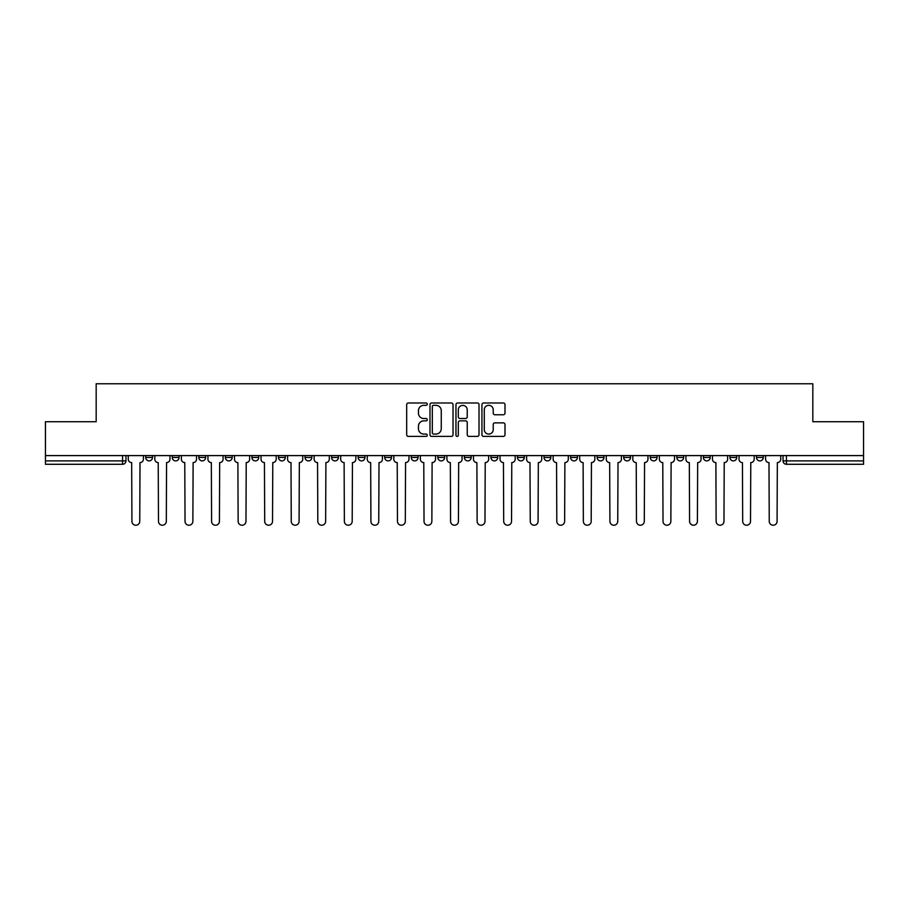 <?xml version="1.0" encoding="UTF-8"?>
<svg xmlns="http://www.w3.org/2000/svg" width="909" height="909" viewBox="0 0 909 909"><rect width="100%" height="100%" fill="white"/><g stroke="black" fill="none" stroke-linecap="round" stroke-linejoin="round"><path stroke-width="1.36" d="M427.264 404.153A1.17 1.17 0 0 0 426.094 402.982L408.346 402.982A1.67 1.67 0 0 0 406.675 404.653L406.675 434.729A1.67 1.67 0 0 0 408.346 436.4L426.094 436.4A1.17 1.17 0 0 0 427.264 435.229A1.17 1.17 0 0 0 426.094 434.059L423.799 434.059A5.352 5.352 0 0 1 418.447 428.707L418.447 426.207A5.352 5.352 0 0 1 423.799 420.856L426.094 420.856A1.17 1.17 0 0 0 427.264 419.685A1.17 1.17 0 0 0 426.094 418.515L423.799 418.515A5.352 5.352 0 0 1 418.447 413.175L418.447 410.663A5.352 5.352 0 0 1 423.799 405.323L426.094 405.323A1.17 1.17 0 0 0 427.264 404.153M703.373 457.477L703.373 455.602L703.373 457.477A3.409 3.409 0 0 0 706.77 460.886A3.409 3.409 0 0 1 703.373 457.477L710.179 457.477A3.409 3.409 0 0 1 706.77 460.886M411.266 455.602L411.266 457.477L418.072 457.477A3.409 3.409 0 0 1 414.663 460.886A3.409 3.409 0 0 1 411.266 457.477L411.266 455.602M384.712 455.602L384.712 457.477L391.518 457.477A3.409 3.409 0 0 1 388.109 460.886A3.409 3.409 0 0 1 384.712 457.477L384.712 455.602M251.929 457.477L251.929 455.602L251.929 457.477A3.409 3.409 0 0 0 255.338 460.886A3.409 3.409 0 0 1 251.929 457.477L258.747 457.477A3.409 3.409 0 0 1 255.338 460.886M198.821 455.602L198.821 457.477L205.627 457.477A3.409 3.409 0 0 1 202.23 460.886A3.409 3.409 0 0 1 198.821 457.477L198.821 455.602M172.267 457.477L172.267 455.602L172.267 457.477A3.409 3.409 0 0 0 175.676 460.886A3.409 3.409 0 0 1 172.267 457.477L179.073 457.477A3.409 3.409 0 0 1 175.676 460.886A3.409 3.409 0 0 0 179.073 457.477A3.409 3.409 0 0 1 175.676 460.886M145.713 457.477L145.713 455.602L145.713 457.477A3.409 3.409 0 0 0 149.121 460.886A3.409 3.409 0 0 1 145.713 457.477L152.519 457.477A3.409 3.409 0 0 1 149.121 460.886A3.409 3.409 0 0 0 152.519 457.477A3.409 3.409 0 0 1 149.121 460.886M503.336 414.765A1.67 1.67 0 0 0 505.006 413.084L505.006 404.653A1.67 1.67 0 0 0 503.336 402.982L483.611 402.982A1.67 1.67 0 0 0 481.94 404.653L481.94 434.729A1.67 1.67 0 0 0 483.611 436.4L503.336 436.4A1.67 1.67 0 0 0 505.006 434.729L505.006 424.537A1.67 1.67 0 0 0 503.336 422.867L494.894 422.867A1.67 1.67 0 0 0 493.223 424.537L493.223 429.593A4.465 4.465 0 0 1 488.758 434.059A4.465 4.465 0 0 1 484.281 429.593L484.281 409.789A4.465 4.465 0 0 1 488.758 405.323A4.465 4.465 0 0 1 493.223 409.789L493.223 413.084A1.67 1.67 0 0 0 494.894 414.765L503.336 414.765M45.45 455.602L45.45 421.731L96.172 421.731L96.172 383.768L812.828 383.768L812.828 421.731L863.55 421.731L863.55 455.602L45.45 455.602L45.45 460.886L125.965 460.886L125.965 455.602M453.034 404.653A1.67 1.67 0 0 0 451.364 402.982L431.65 402.982A1.67 1.67 0 0 0 429.98 404.653L429.98 434.729A1.67 1.67 0 0 0 431.65 436.4L451.364 436.4A1.67 1.67 0 0 0 453.034 434.729L453.034 404.653M457.636 402.982L477.35 402.982A1.67 1.67 0 0 1 479.02 404.653L479.02 434.729A1.67 1.67 0 0 1 477.35 436.4L468.908 436.4A1.67 1.67 0 0 1 467.237 434.729L467.237 422.526A1.67 1.67 0 0 0 465.567 420.856L459.977 420.856A1.67 1.67 0 0 0 458.306 422.526L458.306 435.229A1.17 1.17 0 0 1 457.136 436.4A1.17 1.17 0 0 1 455.966 435.229L455.966 404.653A1.67 1.67 0 0 1 457.636 402.982M783.035 455.602L783.035 460.886L863.55 460.886L863.55 464.283L786.433 464.283A3.409 3.409 0 0 1 783.035 460.886M863.55 455.602L863.55 460.886M122.567 455.602L122.567 464.283A3.409 3.409 0 0 0 125.965 460.886A3.409 3.409 0 0 1 122.567 464.283L45.45 464.283L45.45 460.886M763.287 455.602L763.287 457.477A3.409 3.409 0 0 1 759.879 460.886A3.409 3.409 0 0 1 756.481 457.477L763.287 457.477L763.287 455.602M756.481 455.602L756.481 457.477M736.733 455.602L736.733 457.477A3.409 3.409 0 0 1 733.324 460.886A3.409 3.409 0 0 1 729.927 457.477L736.733 457.477M729.927 455.602L729.927 457.477M710.179 455.602L710.179 457.477L710.179 455.602M683.625 455.602L683.625 457.477A3.409 3.409 0 0 1 680.216 460.886A3.409 3.409 0 0 1 676.819 457.477L683.625 457.477A3.409 3.409 0 0 1 680.216 460.886A3.409 3.409 0 0 0 683.625 457.477L683.625 455.602M676.819 455.602L676.819 457.477M657.071 455.602L657.071 457.477A3.409 3.409 0 0 1 653.662 460.886A3.409 3.409 0 0 1 650.253 457.477L657.071 457.477L657.071 455.602M650.253 455.602L650.253 457.477M630.516 455.602L630.516 457.477A3.409 3.409 0 0 1 627.108 460.886A3.409 3.409 0 0 1 623.699 457.477L630.516 457.477M623.699 455.602L623.699 457.477M603.962 455.602L603.962 457.477A3.409 3.409 0 0 1 600.554 460.886A3.409 3.409 0 0 1 597.145 457.477L603.962 457.477L603.962 455.602M597.145 455.602L597.145 457.477M577.397 455.602L577.397 457.477A3.409 3.409 0 0 1 573.999 460.886A3.409 3.409 0 0 1 570.591 457.477L577.397 457.477L577.397 455.602M570.591 455.602L570.591 457.477M550.843 455.602L550.843 457.477A3.409 3.409 0 0 1 547.445 460.886A3.409 3.409 0 0 1 544.037 457.477L550.843 457.477M544.037 455.602L544.037 457.477M524.288 455.602L524.288 457.477A3.409 3.409 0 0 1 520.891 460.886A3.409 3.409 0 0 1 517.482 457.477L524.288 457.477M517.482 455.602L517.482 457.477M497.734 455.602L497.734 457.477A3.409 3.409 0 0 1 494.337 460.886A3.409 3.409 0 0 1 490.928 457.477A3.409 3.409 0 0 0 494.337 460.886M490.928 455.602L490.928 457.477L497.734 457.477M471.18 455.602L471.18 457.477A3.409 3.409 0 0 1 467.783 460.886A3.409 3.409 0 0 1 464.374 457.477L471.18 457.477L471.18 455.602M464.374 455.602L464.374 457.477M444.626 455.602L444.626 457.477A3.409 3.409 0 0 1 441.217 460.886A3.409 3.409 0 0 1 437.82 457.477L444.626 457.477A3.409 3.409 0 0 1 441.217 460.886A3.409 3.409 0 0 0 444.626 457.477L444.626 455.602M437.82 455.602L437.82 457.477M418.072 455.602L418.072 457.477M391.518 455.602L391.518 457.477L391.518 455.602M364.963 455.602L364.963 457.477A3.409 3.409 0 0 1 361.555 460.886A3.409 3.409 0 0 1 358.157 457.477L364.963 457.477L364.963 455.602M358.157 455.602L358.157 457.477M338.409 455.602L338.409 457.477A3.409 3.409 0 0 1 335.001 460.886A3.409 3.409 0 0 1 331.603 457.477L338.409 457.477M331.603 455.602L331.603 457.477M311.855 455.602L311.855 457.477A3.409 3.409 0 0 1 308.446 460.886A3.409 3.409 0 0 1 305.038 457.477L311.855 457.477M305.038 455.602L305.038 457.477M285.301 455.602L285.301 457.477A3.409 3.409 0 0 1 281.892 460.886A3.409 3.409 0 0 1 278.484 457.477L285.301 457.477A3.409 3.409 0 0 1 281.892 460.886A3.409 3.409 0 0 0 285.301 457.477M278.484 455.602L278.484 457.477M258.747 455.602L258.747 457.477M232.181 455.602L232.181 457.477A3.409 3.409 0 0 1 228.784 460.886A3.409 3.409 0 0 1 225.375 457.477L232.181 457.477A3.409 3.409 0 0 1 228.784 460.886A3.409 3.409 0 0 0 232.181 457.477L232.181 455.602M225.375 455.602L225.375 457.477M205.627 455.602L205.627 457.477L205.627 455.602M179.073 455.602L179.073 457.477L179.073 455.602M152.519 455.602L152.519 457.477L152.519 455.602M433.491 405.323A1.17 1.17 0 0 0 432.32 406.493L432.32 432.889A1.17 1.17 0 0 0 433.491 434.059L435.911 434.059A5.352 5.352 0 0 0 441.263 428.707L441.263 410.663A5.352 5.352 0 0 0 435.911 405.323L433.491 405.323M467.237 409.868A4.465 4.465 0 0 0 462.772 405.403A4.465 4.465 0 0 0 458.306 409.868L458.306 416.845A1.67 1.67 0 0 0 459.977 418.515L465.567 418.515A1.67 1.67 0 0 0 467.237 416.845L467.237 409.868M128.26 459.181L128.26 455.602L128.26 459.181A3.409 3.409 0 0 0 131.669 462.59L131.919 521.312A3.92 3.92 0 0 0 135.839 525.232A3.92 3.92 0 0 0 139.759 521.312L140.009 462.59A3.409 3.409 0 0 0 143.417 459.181L143.417 455.602L143.417 459.181M131.669 462.59L131.919 521.312M139.759 521.312L140.009 462.59M154.814 459.181L154.814 455.602L154.814 459.181A3.409 3.409 0 0 0 158.223 462.59L158.484 521.312A3.92 3.92 0 0 0 162.393 525.232A3.92 3.92 0 0 0 166.313 521.312L166.563 462.59A3.409 3.409 0 0 0 169.972 459.181L169.972 455.602L169.972 459.181M181.38 459.181L181.38 455.602L181.38 459.181A3.409 3.409 0 0 0 184.777 462.59L185.038 521.312A3.92 3.92 0 0 0 188.947 525.232A3.92 3.92 0 0 0 192.867 521.312L193.117 462.59A3.409 3.409 0 0 0 196.526 459.181L196.526 455.602L196.526 459.181M207.934 459.181L207.934 455.602L207.934 459.181A3.409 3.409 0 0 0 211.331 462.59L211.592 521.312A3.92 3.92 0 0 0 215.501 525.232A3.92 3.92 0 0 0 219.421 521.312L219.671 462.59A3.409 3.409 0 0 0 223.08 459.181L223.08 455.602L223.08 459.181M158.223 462.59L158.484 521.312M166.313 521.312L166.563 462.59M184.777 462.59L185.038 521.312M192.867 521.312L193.117 462.59M211.331 462.59L211.592 521.312M219.421 521.312L219.671 462.59M234.488 459.181L234.488 455.602L234.488 459.181A3.409 3.409 0 0 0 237.885 462.59L238.147 521.312A3.92 3.92 0 0 0 242.055 525.232A3.92 3.92 0 0 0 245.975 521.312L246.225 462.59A3.409 3.409 0 0 0 249.634 459.181L249.634 455.602L249.634 459.181M261.042 459.181L261.042 455.602L261.042 459.181A3.409 3.409 0 0 0 264.439 462.59L264.701 521.312A3.92 3.92 0 0 0 268.61 525.232A3.92 3.92 0 0 0 272.53 521.312L272.78 462.59A3.409 3.409 0 0 0 276.188 459.181L276.188 455.602L276.188 459.181M237.885 462.59L238.147 521.312M245.975 521.312L246.225 462.59M264.439 462.59L264.701 521.312M272.53 521.312L272.78 462.59M287.596 459.181L287.596 455.602L287.596 459.181A3.409 3.409 0 0 0 290.994 462.59L291.255 521.312A3.92 3.92 0 0 0 295.175 525.232A3.92 3.92 0 0 0 299.084 521.312L299.345 462.59A3.409 3.409 0 0 0 302.742 459.181L302.742 455.602L302.742 459.181M314.15 459.181L314.15 455.602L314.15 459.181A3.409 3.409 0 0 0 317.559 462.59L317.809 521.312A3.92 3.92 0 0 0 321.729 525.232A3.92 3.92 0 0 0 325.638 521.312L325.899 462.59A3.409 3.409 0 0 0 329.297 459.181L329.297 455.602L329.297 459.181M340.705 459.181L340.705 455.602L340.705 459.181A3.409 3.409 0 0 0 344.113 462.59L344.363 521.312A3.92 3.92 0 0 0 348.283 525.232A3.92 3.92 0 0 0 352.192 521.312L352.453 462.59A3.409 3.409 0 0 0 355.851 459.181L355.851 455.602L355.851 459.181M367.259 459.181L367.259 455.602L367.259 459.181A3.409 3.409 0 0 0 370.667 462.59L370.917 521.312A3.92 3.92 0 0 0 374.838 525.232A3.92 3.92 0 0 0 378.746 521.312L379.008 462.59A3.409 3.409 0 0 0 382.405 459.181L382.405 455.602L382.405 459.181M393.813 459.181L393.813 455.602L393.813 459.181A3.409 3.409 0 0 0 397.222 462.59L397.472 521.312A3.92 3.92 0 0 0 401.392 525.232A3.92 3.92 0 0 0 405.3 521.312L405.562 462.59A3.409 3.409 0 0 0 408.97 459.181L408.97 455.602L408.97 459.181M420.367 459.181L420.367 455.602L420.367 459.181A3.409 3.409 0 0 0 423.776 462.59L424.026 521.312A3.92 3.92 0 0 0 427.946 525.232A3.92 3.92 0 0 0 431.855 521.312L432.116 462.59A3.409 3.409 0 0 0 435.525 459.181L435.525 455.602L435.525 459.181M446.921 459.181L446.921 455.602L446.921 459.181A3.409 3.409 0 0 0 450.33 462.59L450.58 521.312A3.92 3.92 0 0 0 454.5 525.232A3.92 3.92 0 0 0 458.42 521.312L458.67 462.59A3.409 3.409 0 0 0 462.079 459.181L462.079 455.602L462.079 459.181M473.475 459.181L473.475 455.602L473.475 459.181A3.409 3.409 0 0 0 476.884 462.59L477.145 521.312A3.92 3.92 0 0 0 481.054 525.232A3.92 3.92 0 0 0 484.974 521.312L485.224 462.59A3.409 3.409 0 0 0 488.633 459.181L488.633 455.602L488.633 459.181M290.994 462.59L291.255 521.312M299.084 521.312L299.345 462.59M317.559 462.59L317.809 521.312M325.638 521.312L325.899 462.59M344.113 462.59L344.363 521.312M352.192 521.312L352.453 462.59M370.667 462.59L370.917 521.312M378.746 521.312L379.008 462.59M397.222 462.59L397.472 521.312M405.3 521.312L405.562 462.59M423.776 462.59L424.026 521.312M431.855 521.312L432.116 462.59M450.33 462.59L450.58 521.312M458.42 521.312L458.67 462.59M476.884 462.59L477.145 521.312M484.974 521.312L485.224 462.59M500.03 459.181L500.03 455.602L500.03 459.181A3.409 3.409 0 0 0 503.438 462.59L503.7 521.312A3.92 3.92 0 0 0 507.608 525.232A3.92 3.92 0 0 0 511.528 521.312L511.778 462.59A3.409 3.409 0 0 0 515.187 459.181L515.187 455.602L515.187 459.181M526.595 459.181L526.595 455.602L526.595 459.181A3.409 3.409 0 0 0 529.992 462.59L530.254 521.312A3.92 3.92 0 0 0 534.162 525.232A3.92 3.92 0 0 0 538.083 521.312L538.333 462.59A3.409 3.409 0 0 0 541.741 459.181L541.741 455.602L541.741 459.181M553.149 459.181L553.149 455.602L553.149 459.181A3.409 3.409 0 0 0 556.547 462.59L556.808 521.312A3.92 3.92 0 0 0 560.717 525.232A3.92 3.92 0 0 0 564.637 521.312L564.887 462.59A3.409 3.409 0 0 0 568.295 459.181L568.295 455.602L568.295 459.181M579.703 459.181L579.703 455.602L579.703 459.181A3.409 3.409 0 0 0 583.101 462.59L583.362 521.312A3.92 3.92 0 0 0 587.271 525.232A3.92 3.92 0 0 0 591.191 521.312L591.441 462.59A3.409 3.409 0 0 0 594.85 459.181L594.85 455.602L594.85 459.181M606.258 459.181L606.258 455.602L606.258 459.181A3.409 3.409 0 0 0 609.655 462.59L609.916 521.312A3.92 3.92 0 0 0 613.825 525.232A3.92 3.92 0 0 0 617.745 521.312L618.006 462.59A3.409 3.409 0 0 0 621.404 459.181L621.404 455.602L621.404 459.181M632.812 459.181L632.812 455.602L632.812 459.181A3.409 3.409 0 0 0 636.22 462.59L636.47 521.312A3.92 3.92 0 0 0 640.39 525.232A3.92 3.92 0 0 0 644.299 521.312L644.561 462.59A3.409 3.409 0 0 0 647.958 459.181L647.958 455.602L647.958 459.181M503.438 462.59L503.7 521.312M511.528 521.312L511.778 462.59M529.992 462.59L530.254 521.312M538.083 521.312L538.333 462.59M556.547 462.59L556.808 521.312M564.637 521.312L564.887 462.59M583.101 462.59L583.362 521.312M591.191 521.312L591.441 462.59M609.655 462.59L609.916 521.312M617.745 521.312L618.006 462.59M636.22 462.59L636.47 521.312M644.299 521.312L644.561 462.59M659.366 459.181L659.366 455.602L659.366 459.181A3.409 3.409 0 0 0 662.775 462.59L663.025 521.312A3.92 3.92 0 0 0 666.945 525.232A3.92 3.92 0 0 0 670.853 521.312L671.115 462.59A3.409 3.409 0 0 0 674.512 459.181L674.512 455.602L674.512 459.181M662.775 462.59L663.025 521.312M670.853 521.312L671.115 462.59M685.92 459.181L685.92 455.602L685.92 459.181A3.409 3.409 0 0 0 689.329 462.59L689.579 521.312A3.92 3.92 0 0 0 693.499 525.232A3.92 3.92 0 0 0 697.408 521.312L697.669 462.59A3.409 3.409 0 0 0 701.066 459.181L701.066 455.602L701.066 459.181M689.329 462.59L689.579 521.312M697.408 521.312L697.669 462.59M712.474 459.181L712.474 455.602L712.474 459.181A3.409 3.409 0 0 0 715.883 462.59L716.133 521.312A3.92 3.92 0 0 0 720.053 525.232A3.92 3.92 0 0 0 723.962 521.312L724.223 462.59A3.409 3.409 0 0 0 727.62 459.181L727.62 455.602L727.62 459.181M715.883 462.59L716.133 521.312M723.962 521.312L724.223 462.59M739.028 459.181L739.028 455.602L739.028 459.181A3.409 3.409 0 0 0 742.437 462.59L742.687 521.312A3.92 3.92 0 0 0 746.607 525.232A3.92 3.92 0 0 0 750.516 521.312L750.777 462.59A3.409 3.409 0 0 0 754.186 459.181L754.186 455.602L754.186 459.181M742.437 462.59L742.687 521.312M750.516 521.312L750.777 462.59M765.583 459.181L765.583 455.602L765.583 459.181A3.409 3.409 0 0 0 768.991 462.59L769.241 521.312A3.92 3.92 0 0 0 773.161 525.232A3.92 3.92 0 0 0 777.081 521.312L777.331 462.59A3.409 3.409 0 0 0 780.74 459.181L780.74 455.602L780.74 459.181M768.991 462.59L769.241 521.312M777.081 521.312L777.331 462.59M786.433 455.602L786.433 464.283"/></g></svg>
